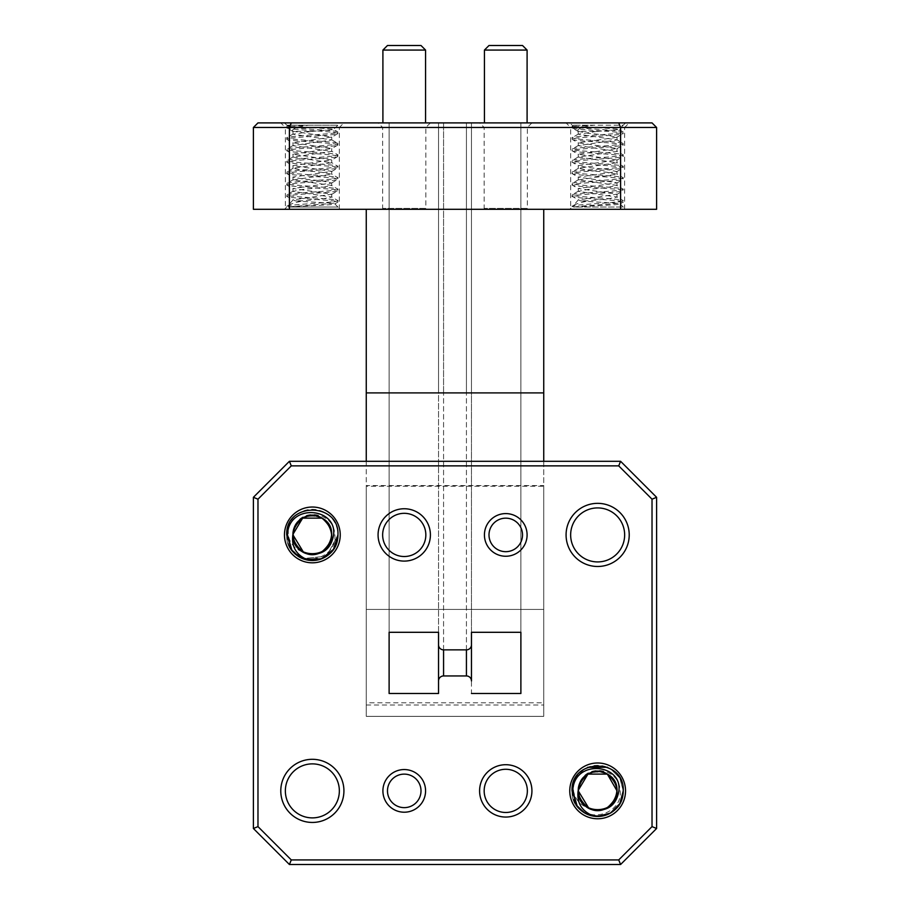 <?xml version="1.0" encoding="UTF-8"?>
<svg xmlns="http://www.w3.org/2000/svg" width="910" height="910" viewBox="0 0 910 910"><rect width="100%" height="100%" fill="white"/><g stroke="black" fill="none" stroke-linecap="round" stroke-linejoin="round"><path stroke-width="0.68" stroke-dasharray="4.55 3.41" d="M404.245 122.895L378.071 122.895L404.245 122.895M404.245 127.468L382.644 127.468L404.245 127.468M570.65 209.3L624.647 209.3L570.65 209.3L570.65 127.468L597.654 127.468L570.65 127.468L566.077 122.895L597.654 122.895L566.077 122.895M285.353 209.3L339.35 209.3L285.353 209.3L285.353 127.468L312.346 127.468L285.353 127.468L280.781 122.895L312.346 122.895L280.781 122.895M505.755 122.895L531.929 122.895L505.755 122.895M505.755 127.468L527.356 127.468L505.755 127.468M522.522 45.5L489 45.5M484.427 50.073L527.095 50.073M421 45.5L387.478 45.5M382.905 50.073L425.573 50.073M505.755 209.3L527.356 209.3L505.755 209.3M404.245 209.3L382.644 209.3L404.245 209.3M484.165 790.881A21.601 21.601 0 0 0 505.755 812.482A21.601 21.601 0 0 0 527.356 790.881A21.601 21.601 0 0 0 505.755 769.28A21.601 21.601 0 0 0 484.165 790.881M382.644 534.921A21.601 21.601 0 0 0 404.245 556.522A21.601 21.601 0 0 0 425.834 534.921A21.601 21.601 0 0 0 404.245 513.32A21.601 21.601 0 0 0 382.644 534.921M527.095 534.921A21.328 21.328 0 0 0 505.755 513.593A21.328 21.328 0 0 0 484.427 534.921A21.328 21.328 0 0 1 505.755 513.593A21.328 21.328 0 0 1 527.095 534.921A21.328 21.328 0 0 1 505.755 556.249A21.328 21.328 0 0 1 484.427 534.921A21.328 21.328 0 0 1 505.755 513.593A21.328 21.328 0 0 1 527.095 534.921A21.328 21.328 0 0 1 505.755 556.249A21.328 21.328 0 0 1 484.427 534.921A21.328 21.328 0 0 0 505.755 556.249A21.328 21.328 0 0 0 527.095 534.921M425.573 790.881A21.328 21.328 0 0 0 404.245 769.553A21.328 21.328 0 0 0 382.905 790.881A21.328 21.328 0 0 1 404.245 769.553A21.328 21.328 0 0 1 425.573 790.881A21.328 21.328 0 0 1 404.245 812.209A21.328 21.328 0 0 1 382.905 790.881A21.328 21.328 0 0 1 404.245 769.553A21.328 21.328 0 0 1 425.573 790.881A21.328 21.328 0 0 1 404.245 812.209A21.328 21.328 0 0 1 382.905 790.881A21.328 21.328 0 0 0 404.245 812.209A21.328 21.328 0 0 0 425.573 790.881M597.085 131.404L618.88 129.561C622.52 128.356 573.618 127.15 572.788 125.933L577.224 125.182L593.843 125.182C581.843 126.99 576.61 129.015 578.134 131.279L597.085 131.404L578.271 134.214L617.026 139.924L578.271 145.645L617.026 151.356L578.271 157.066L617.026 162.788L578.51 168.225L587.962 170.409L607.345 172.308L617.026 174.219L578.271 179.93L616.787 185.378L607.345 187.551L587.962 189.451L578.271 191.362L617.026 197.072L607.345 198.983L588.907 200.792L580.409 200.792C586.904 201.838 619.767 202.839 620.108 203.874L625.534 209.3L569.762 209.3L625.534 209.3M578.282 131.404L587.962 133.258L607.345 135.158L616.787 137.342L623.248 133.474L623.077 131.882L618.834 129.413L623.248 125.182L593.843 125.182C580.409 126.024 573.152 126.888 572.049 127.764C570.479 129.664 624.817 131.575 623.248 133.474C624.817 135.374 570.479 137.285 572.049 139.184C570.479 141.096 624.817 143.006 623.248 144.906C624.817 146.806 570.479 148.717 572.049 150.616C570.479 152.527 624.817 154.438 623.248 156.338C624.817 158.238 570.479 160.149 572.049 162.048C570.479 163.948 624.817 165.859 623.248 167.77C624.817 169.669 570.479 171.581 572.049 173.48C570.479 175.38 624.817 177.291 623.248 179.19C624.817 181.101 570.479 183.012 572.049 184.912C570.479 186.812 624.817 188.723 623.248 190.622C624.817 192.522 570.479 194.433 572.049 196.344C570.479 198.243 624.817 200.155 623.248 202.054L623.248 200.666C624.817 202.566 570.479 204.477 572.049 206.388L573.641 207.014L623.248 207.014L574.278 207.014C585.448 205.933 623.134 204.921 620.108 203.874L623.248 202.054C624.76 203.715 583.856 205.33 574.278 207.014L572.049 207.014L569.762 209.3M573.641 207.014L574.255 205L572.049 206.388L572.049 207.014L573.641 207.014M616.787 137.342L578.271 142.779L617.026 148.501L578.271 154.211L617.026 159.932L578.271 165.643L587.962 167.542L607.345 169.453L616.787 171.626L578.271 177.075L617.026 182.785L578.271 188.506L617.026 194.217L578.271 199.927L573.539 205.524C575.222 204.124 580.341 202.543 588.907 200.792M578.271 134.214L578.134 131.279M625.534 122.895L623.248 125.182L572.049 125.182L577.224 125.182L572.049 126.376L572.834 125.819L569.762 122.895L625.534 122.895L569.762 122.895M311.777 131.404L333.583 129.561C337.212 128.356 288.311 127.15 287.492 125.933L291.917 125.182L308.536 125.182C296.535 126.99 291.302 129.015 292.838 131.279L311.777 131.404L292.974 134.214L331.729 139.924L292.974 145.645L331.729 151.356L292.974 157.066L331.729 162.788L293.213 168.225L302.655 170.409L322.038 172.308L331.729 174.219L292.974 179.93L331.49 185.378L322.038 187.551L302.655 189.451L292.974 191.362L331.729 197.072L322.038 198.983L303.61 200.792L295.113 200.792C301.608 201.838 334.471 202.839 334.812 203.874L340.238 209.3L284.466 209.3L340.238 209.3M337.769 133.69L337.781 131.882L333.526 129.413L337.951 125.182L308.536 125.182C295.113 126.024 287.856 126.888 286.752 127.764C285.183 129.664 339.521 131.575 337.951 133.474C339.532 135.385 285.16 137.285 286.752 139.184C285.16 141.096 339.532 142.995 337.951 144.906C339.532 146.806 285.16 148.717 286.752 150.616C285.16 152.527 339.532 154.427 337.951 156.338C339.532 158.238 285.16 160.149 286.752 162.048C285.16 163.959 339.532 165.859 337.951 167.77C339.532 169.669 285.16 171.581 286.752 173.48C285.16 175.38 339.532 177.291 337.951 179.19C339.532 181.101 285.16 183.001 286.752 184.912C285.16 186.812 339.532 188.723 337.951 190.622C339.532 192.533 285.16 194.433 286.752 196.344C285.16 198.243 339.532 200.155 337.951 202.054L337.951 200.666C339.521 202.566 285.183 204.477 286.752 206.388L288.333 207.014L337.951 207.014L288.97 207.014C300.141 205.933 337.826 204.921 334.812 203.874L337.951 202.054C336.837 202.907 330.125 203.726 317.817 204.5L286.752 207.014L284.466 209.3M288.333 207.014L288.959 205L286.752 206.388L286.752 207.014L288.333 207.014M292.838 131.279L331.729 137.069L292.974 142.779L331.729 148.501L292.974 154.211L331.729 159.932L292.974 165.643L331.729 171.353L292.974 177.075L302.655 178.974L322.038 180.885L331.49 183.058L292.974 188.506L331.729 194.217L292.974 199.927L288.243 205.524C289.915 204.124 295.045 202.543 303.61 200.792M287.526 125.819L284.466 122.895L340.238 122.895L284.466 122.895M287.537 125.819L291.917 125.182L286.752 125.182L337.951 125.182L340.238 122.895M624.647 209.3L624.647 127.468L597.654 127.468L624.647 127.468L629.219 122.895L597.654 122.895L629.219 122.895M339.35 209.3L339.35 127.468L312.346 127.468L339.35 127.468L343.923 122.895L312.346 122.895L343.923 122.895M331.49 194.49L337.769 190.827L337.951 189.234C339.521 191.134 285.183 193.045 286.752 194.956C285.183 196.856 339.521 198.767 337.951 200.666L331.49 196.799M293.213 191.089L286.923 194.751L286.752 196.344L295.113 200.792M331.49 183.058L337.769 179.395L337.951 177.803C339.521 179.714 285.183 181.625 286.752 183.524C285.183 185.424 339.521 187.335 337.951 189.234L331.49 185.378M293.213 179.657L286.752 183.524L286.923 185.128L293.213 188.768M331.49 171.626L337.769 167.975L337.951 166.382C339.521 168.282 285.183 170.193 286.752 172.092C285.183 173.992 339.521 175.903 337.951 177.803L331.49 173.946M293.213 168.225L286.752 172.092L286.923 173.696L293.213 177.348M337.769 156.554L337.951 154.95C339.521 156.85 285.183 158.761 286.752 160.661C285.183 162.56 339.521 164.471 337.951 166.382L331.49 162.515M293.213 156.804L286.752 160.661L286.923 162.264L293.213 165.916M337.769 145.122L337.951 143.518C339.521 145.418 285.183 147.329 286.752 149.229C285.183 151.14 339.521 153.051 337.951 154.95L331.49 151.083M293.213 145.373L286.752 149.229L286.923 150.832L293.213 154.484M293.213 131.62L286.923 127.957L286.752 126.376C285.183 128.276 339.521 130.187 337.951 132.087C339.521 133.986 285.183 135.897 286.752 137.808C285.183 139.708 339.521 141.619 337.951 143.518L331.49 139.651M293.213 133.941L286.752 137.808L286.923 139.401L293.213 143.052M616.787 194.49L623.077 190.827L623.248 189.234C624.817 191.134 570.479 193.045 572.049 194.956C570.479 196.856 624.817 198.767 623.248 200.666L616.787 196.799M578.51 191.089L572.219 194.751L572.049 196.344L580.409 200.792M616.787 183.058L623.077 179.395L623.248 177.803C624.817 179.714 570.479 181.625 572.049 183.524C570.479 185.424 624.817 187.335 623.248 189.234L616.787 185.378M578.51 179.657L572.049 183.524L572.219 185.105L578.51 188.768M616.787 171.626L623.077 167.963L623.248 166.382C624.817 168.282 570.479 170.193 572.049 172.092C570.479 173.992 624.817 175.903 623.248 177.803L616.787 173.946M578.51 168.225L572.049 172.092L572.219 173.685L578.51 177.348M616.787 160.194L623.077 156.531L623.248 154.95C624.817 156.85 570.479 158.761 572.049 160.661C570.479 162.56 624.817 164.471 623.248 166.382L616.787 162.515M578.51 156.804L572.049 160.661L572.219 162.253L578.51 165.916M616.787 148.774L623.077 145.111L623.248 143.518C624.817 145.418 570.479 147.329 572.049 149.229C570.479 151.14 624.817 153.051 623.248 154.95L616.787 151.083M578.51 145.373L572.049 149.229L572.219 150.821L578.51 154.484M578.51 131.62L572.219 127.957L572.049 126.376C570.479 128.276 624.817 130.187 623.248 132.087C624.817 133.986 570.479 135.897 572.049 137.808C570.479 139.708 624.817 141.619 623.248 143.518L616.787 139.651M578.51 133.941L572.049 137.808L572.219 139.389L578.51 143.052M578.305 789.664L580.409 782.02C586.904 763.354 619.767 768.12 620.108 790.881C623.134 814.063 585.448 825.768 574.278 801.323A25.605 25.605 0 0 1 572.049 790.881C570.479 757.848 624.817 757.848 623.248 790.881C624.817 823.914 570.479 823.914 572.049 790.881C570.479 757.848 624.817 757.848 623.248 790.881C624.817 823.914 570.479 823.914 572.049 790.881C570.479 757.848 624.817 757.848 623.248 790.881C624.817 823.914 570.479 823.914 572.049 790.881L575.473 778.073L584.846 768.711L587.644 767.312L584.846 768.711L575.473 778.073L572.049 790.881C570.479 757.848 624.817 757.848 623.248 790.881C624.817 823.914 570.479 823.914 572.049 790.881C570.479 757.848 624.817 757.848 623.248 790.881C624.817 823.914 570.479 823.914 572.049 790.881C570.479 757.848 624.817 757.848 623.248 790.881C624.817 823.914 570.479 823.914 572.049 790.881C570.479 757.848 624.817 757.848 623.248 790.881C624.817 823.914 570.479 823.914 572.049 790.881L575.473 778.073L584.846 768.711L587.644 767.312L584.846 768.711L575.473 778.073L572.049 790.881C570.479 757.848 624.817 757.848 623.248 790.881C624.817 823.914 570.479 823.914 572.049 790.881C570.479 757.848 624.817 757.848 623.248 790.881A25.605 25.605 0 0 1 574.278 801.323L577.213 806.306L572.049 790.881C570.479 757.848 624.817 757.848 623.248 790.881L619.824 778.073L610.451 768.711L607.607 767.289L610.451 768.711L619.824 778.073L623.248 790.881L619.824 778.073L610.451 768.711L607.607 767.289L610.451 768.711L619.824 778.073L623.248 790.881A25.605 25.605 0 0 0 573.641 781.997L573.539 790.881C575.222 799.583 580.341 805.35 588.907 808.182L582.878 803.428M293.009 533.704L295.113 526.06C301.608 507.393 334.471 512.159 334.812 534.921C337.826 558.103 300.141 569.808 288.97 545.363A25.605 25.605 0 0 1 286.752 534.921C285.183 501.888 339.521 501.888 337.951 534.921C339.521 567.954 285.183 567.954 286.752 534.921C285.16 501.888 339.532 501.888 337.951 534.921C339.521 567.954 285.183 567.954 286.752 534.921C285.183 501.888 339.521 501.888 337.951 534.921C339.532 567.954 285.16 567.954 286.752 534.921C285.16 501.888 339.532 501.888 337.951 534.921C339.521 567.954 285.183 567.954 286.752 534.921C285.183 501.888 339.521 501.888 337.951 534.921C339.532 567.954 285.16 567.954 286.752 534.921C285.16 501.888 339.532 501.888 337.951 534.921C339.521 567.954 285.183 567.954 286.752 534.921C285.183 501.888 339.521 501.888 337.951 534.921C339.532 567.954 285.16 567.954 286.752 534.921C285.16 501.888 339.532 501.888 337.951 534.921C339.521 567.954 285.183 567.954 286.752 534.921C285.183 501.888 339.521 501.888 337.951 534.921C339.532 567.954 285.16 567.954 286.752 534.921C285.16 501.888 339.532 501.888 337.951 534.921C339.521 567.954 285.183 567.954 286.752 534.921C285.183 501.888 339.521 501.888 337.951 534.921L326.644 556.158L302.7 558.638L326.644 556.158L337.951 534.921C339.521 567.954 285.183 567.954 286.752 534.921C285.16 501.888 339.532 501.888 337.951 534.921C339.521 501.888 285.183 501.888 286.752 534.921C285.183 501.888 339.521 501.888 337.951 534.921C339.476 561.55 298.457 570.308 288.97 545.363M291.917 550.345L286.752 534.921L291.029 549.094L302.438 558.524L291.029 549.094L286.752 534.921L288.333 526.037L288.243 534.921C289.915 543.623 295.045 549.39 303.61 552.222L297.593 547.49M569.762 790.881A27.891 27.891 0 0 0 597.654 818.772A27.891 27.891 0 0 0 625.534 790.881A27.891 27.891 0 0 0 597.654 762.989A27.891 27.891 0 0 0 569.762 790.881M284.466 534.921A27.891 27.891 0 0 0 312.346 562.812A27.891 27.891 0 0 0 340.238 534.921A27.891 27.891 0 0 0 312.346 507.029A27.891 27.891 0 0 0 284.466 534.921M624.647 534.921A27.004 27.004 0 0 1 597.654 561.925A27.004 27.004 0 0 1 570.65 534.921A27.004 27.004 0 0 1 597.654 507.916A27.004 27.004 0 0 1 624.647 534.921M339.35 790.881A27.004 27.004 0 0 1 312.346 817.885A27.004 27.004 0 0 1 285.353 790.881A27.004 27.004 0 0 1 312.346 763.877A27.004 27.004 0 0 1 339.35 790.881M294.374 553.143L291.348 549.56M291.905 550.334L286.752 534.921A25.605 25.605 0 0 1 316.862 509.714A25.605 25.605 0 0 1 337.951 534.921M610.451 813.051L597.654 816.486L584.846 813.051L575.473 803.678L572.049 790.881L573.641 781.997A25.605 25.605 0 0 0 572.049 790.881L577.202 806.294L581.797 810.981M425.573 209.3L382.905 209.3L425.573 209.3L425.573 208.401L382.905 208.401L425.573 208.401M382.905 209.3L382.905 208.401M527.095 209.3L484.427 209.3L527.095 209.3L527.095 208.401L484.427 208.401L527.095 208.401M484.427 209.3L484.427 208.401M366.264 716.363L543.736 716.363L543.736 609.438L366.264 609.438L366.264 716.363L543.736 716.363L543.736 609.438L366.264 609.438L366.264 716.363L366.264 702.793L543.736 702.793L543.736 485.587L366.264 485.587L366.264 704.988L366.264 209.3L543.736 209.3L366.264 209.3M543.736 716.363L543.736 486.236L366.264 486.236M366.264 392.904L543.736 392.904L543.736 486.236M289.403 864.5L620.597 864.5L656.599 828.498L656.599 497.304L620.597 461.302L289.403 461.302L253.401 497.304L253.401 828.498L289.403 864.5M471.471 632.302L520.884 632.302L520.884 693.5L471.471 693.5L471.471 680.987A5.039 5.039 0 0 0 466.432 675.948L443.568 675.948A5.039 5.039 0 0 0 438.529 680.987L438.529 693.5L389.116 693.5L389.116 632.302L438.529 632.302L438.529 644.815A5.039 5.039 0 0 0 443.568 649.854L466.432 649.854A5.039 5.039 0 0 0 471.471 644.815L471.471 122.895L466.432 122.895L520.884 122.895L471.471 122.895L471.471 392.904L471.471 122.895L471.471 392.904L466.432 392.904L466.432 122.895L443.568 122.895L466.432 122.895L466.432 392.904L520.884 392.904L520.884 122.895L520.884 392.904L471.471 392.904L471.471 680.987A5.039 5.039 0 0 0 466.432 675.948M293.737 540.335L292.974 534.284C292.645 509.611 332.935 510.373 331.729 534.921C332.389 549.253 314.735 559.445 302.655 551.699C289.915 540.517 289.915 529.324 302.655 518.131C314.735 510.396 332.389 520.588 331.729 534.921C332.912 559.923 291.78 559.923 292.974 534.921C292.303 520.588 309.957 510.396 322.038 518.131C334.778 529.324 334.778 540.517 322.038 551.699C309.957 559.445 292.303 549.253 292.974 534.921C291.78 509.918 332.912 509.918 331.729 534.921C332.389 549.253 314.735 559.445 302.655 551.699C289.915 540.517 289.915 529.324 302.655 518.131C314.735 510.396 332.389 520.588 331.729 534.921C332.389 549.253 314.735 559.445 302.655 551.699C280.416 540.233 300.983 504.606 322.038 518.131C334.778 529.324 334.778 540.517 322.038 551.699C306.465 561.936 285.638 542.087 295.113 526.06M304.327 552.563L303.439 552.131M292.974 534.921L292.974 534.284M311.777 554.292C292.952 554.85 285.842 526.594 302.655 518.131C314.735 510.396 332.389 520.588 331.729 534.921C332.912 559.923 291.78 559.923 292.974 534.921C292.303 520.588 309.957 510.396 322.038 518.131C344.287 529.609 323.721 565.235 302.655 551.699C289.915 540.517 289.915 529.324 302.655 518.131C314.735 510.396 332.389 520.588 331.729 534.921C332.389 549.253 314.735 559.445 302.655 551.699C289.915 540.517 289.915 529.324 302.655 518.131C323.721 504.606 344.287 540.233 322.038 551.699C309.957 559.445 292.303 549.253 292.974 534.921C292.303 520.588 309.957 510.396 322.038 518.131C334.778 529.324 334.778 540.517 322.038 551.699C309.957 559.445 292.303 549.253 292.974 534.921C292.303 520.588 309.957 510.396 322.038 518.131C343.65 529.211 324.859 564.257 303.61 552.222M579.044 796.295L578.282 790.244C577.941 765.572 618.231 766.334 617.026 790.881C617.697 805.213 600.043 815.405 587.962 807.659C575.222 796.478 575.222 785.284 587.962 774.091C600.043 766.356 617.697 776.548 617.026 790.881C617.697 805.213 600.043 815.405 587.962 807.659C575.222 796.478 575.222 785.284 587.962 774.091C609.017 760.567 629.583 796.193 607.345 807.659C595.265 815.405 577.611 805.213 578.271 790.881C577.611 776.548 595.265 766.356 607.345 774.091C629.583 785.569 609.017 821.195 587.962 807.659C575.222 796.478 575.222 785.284 587.962 774.091C600.043 766.356 617.697 776.548 617.026 790.881C618.22 815.883 577.088 815.883 578.271 790.881C577.611 776.548 595.265 766.356 607.345 774.091C620.085 785.284 620.085 796.478 607.345 807.659C591.762 817.897 570.934 798.047 580.409 782.02M589.623 808.524L588.736 808.091M578.271 790.881L578.282 790.244M597.085 810.253C578.26 810.81 571.139 782.554 587.962 774.091C600.043 766.356 617.697 776.548 617.026 790.881C617.697 805.213 600.043 815.405 587.962 807.659C565.713 796.193 586.279 760.567 607.345 774.091C620.085 785.284 620.085 796.478 607.345 807.659C595.265 815.405 577.611 805.213 578.271 790.881C577.611 776.548 595.265 766.356 607.345 774.091C629.583 785.569 609.017 821.195 587.962 807.659C575.222 796.478 575.222 785.284 587.962 774.091C600.043 766.356 617.697 776.548 617.026 790.881C618.22 815.883 577.088 815.883 578.271 790.881C577.611 776.548 595.265 766.356 607.345 774.091C620.085 785.284 620.085 796.478 607.345 807.659C595.265 815.405 577.611 805.213 578.271 790.881C577.611 776.548 595.265 766.356 607.345 774.091C628.946 785.171 610.166 820.217 588.907 808.182M438.529 632.302L438.529 122.895L443.568 122.895L389.116 122.895L438.529 122.895L438.529 392.904L438.529 122.895L438.529 392.904L443.568 392.904L443.568 122.895L443.568 392.904L389.116 392.904L389.116 122.895L389.116 392.904L438.529 392.904L438.529 693.5M389.116 632.302L389.116 392.904L389.116 632.302M520.884 632.302L520.884 392.904L520.884 632.302M620.597 209.3L656.599 209.3L656.599 127.468L652.026 122.895L257.974 122.895L253.401 127.468L253.401 209.3L289.403 209.3L289.403 127.468L620.597 127.468L620.597 209.3L289.403 209.3M543.736 392.904L543.736 209.3M366.264 609.438L366.264 461.302M543.736 609.438L543.736 461.302M253.401 127.468L289.403 127.468L291.291 122.895M618.709 122.895L620.597 127.468L656.599 127.468M366.264 704.988L543.736 704.988M466.432 649.854L466.432 392.904L466.432 649.854A5.039 5.039 0 0 0 471.471 644.815M438.529 644.815A5.039 5.039 0 0 0 443.568 649.854L443.568 392.904L443.568 649.854M443.568 675.948A5.039 5.039 0 0 0 438.529 680.987M382.644 209.3L382.644 127.468L378.071 122.895M484.165 209.3L484.165 127.468L479.593 122.895M337.769 133.679L331.49 137.342M337.769 145.111L331.49 148.774M337.769 156.543L331.49 160.194M292.974 131.404L292.974 134.214M331.729 137.069L331.729 139.924M292.974 142.779L292.974 145.645M331.729 148.501L331.729 151.356M292.974 154.211L292.974 157.066M331.729 159.932L331.729 162.788M292.974 165.643L292.974 168.498M331.729 171.353L331.729 174.219M292.974 177.075L292.974 179.93M331.729 182.785L331.729 185.64M292.974 188.506L292.974 191.362M331.729 194.217L331.729 197.072M617.026 137.069L617.026 139.924M578.271 142.779L578.271 145.645M617.026 148.501L617.026 151.356M578.271 154.211L578.271 157.066M617.026 159.932L617.026 162.788M578.271 165.643L578.271 168.498M617.026 171.353L617.026 174.219M578.271 177.075L578.271 179.93M617.026 182.785L617.026 185.64M578.271 188.506L578.271 191.362M617.026 194.217L617.026 197.072M430.407 122.895L425.834 127.468L425.834 209.3M531.929 122.895L527.356 127.468L527.356 209.3"/><path stroke-width="1.36" d="M531.929 790.881A26.174 26.174 0 0 1 505.755 817.055A26.174 26.174 0 0 1 479.593 790.881A26.174 26.174 0 0 1 505.755 764.707A26.174 26.174 0 0 1 531.929 790.881M484.165 790.881A21.601 21.601 0 0 0 505.755 812.482A21.601 21.601 0 0 0 527.356 790.881A21.601 21.601 0 0 0 505.755 769.28A21.601 21.601 0 0 0 484.165 790.881M343.923 790.881A31.577 31.577 0 0 1 312.346 822.447A31.577 31.577 0 0 1 280.781 790.881A31.577 31.577 0 0 1 312.346 759.304A31.577 31.577 0 0 1 343.923 790.881M285.353 790.881A27.004 27.004 0 0 0 312.346 817.885A27.004 27.004 0 0 0 339.35 790.881A27.004 27.004 0 0 0 312.346 763.877A27.004 27.004 0 0 0 285.353 790.881M430.407 534.921A26.174 26.174 0 0 1 404.245 561.095A26.174 26.174 0 0 1 378.071 534.921A26.174 26.174 0 0 1 404.245 508.747A26.174 26.174 0 0 1 430.407 534.921M382.644 534.921A21.601 21.601 0 0 0 404.245 556.522A21.601 21.601 0 0 0 425.834 534.921A21.601 21.601 0 0 0 404.245 513.32A21.601 21.601 0 0 0 382.644 534.921M629.219 534.921A31.577 31.577 0 0 1 597.654 566.486A31.577 31.577 0 0 1 566.077 534.921A31.577 31.577 0 0 1 597.654 503.344A31.577 31.577 0 0 1 629.219 534.921M570.65 534.921A27.004 27.004 0 0 0 597.654 561.925A27.004 27.004 0 0 0 624.647 534.921A27.004 27.004 0 0 0 597.654 507.916A27.004 27.004 0 0 0 570.65 534.921M484.427 50.073L489 45.5L522.522 45.5L527.095 50.073L484.427 50.073L484.427 122.895M382.905 50.073L387.478 45.5L421 45.5L425.573 50.073L382.905 50.073L382.905 122.895M421 790.881A16.755 16.755 0 0 0 404.245 774.126A16.755 16.755 0 0 0 387.478 790.881A16.755 16.755 0 0 0 404.245 807.636A16.755 16.755 0 0 0 421 790.881M382.905 790.881A21.328 21.328 0 0 1 404.245 769.553A21.328 21.328 0 0 1 425.573 790.881A21.328 21.328 0 0 1 404.245 812.209A21.328 21.328 0 0 1 382.905 790.881M522.522 534.921A16.755 16.755 0 0 0 505.755 518.165A16.755 16.755 0 0 0 489 534.921A16.755 16.755 0 0 0 505.755 551.676A16.755 16.755 0 0 0 522.522 534.921M484.427 534.921A21.328 21.328 0 0 1 505.755 513.593A21.328 21.328 0 0 1 527.095 534.921A21.328 21.328 0 0 1 505.755 556.249A21.328 21.328 0 0 1 484.427 534.921M578.271 790.87L578.305 789.664M588.907 808.182C610.166 820.217 628.946 785.171 607.345 774.091C595.265 766.356 577.611 776.548 578.271 790.881C577.611 805.213 595.265 815.405 607.345 807.659C620.085 796.478 620.085 785.284 607.345 774.091C595.265 766.356 577.611 776.548 578.271 790.881C577.088 815.883 618.22 815.883 617.026 790.881C617.697 776.548 600.043 766.356 587.962 774.091C575.222 785.284 575.222 796.478 587.962 807.659C609.017 821.195 629.583 785.569 607.345 774.091C595.265 766.356 577.611 776.548 578.271 790.881C577.611 805.213 595.265 815.405 607.345 807.659C620.085 796.478 620.085 785.284 607.345 774.091C586.279 760.567 565.713 796.193 587.962 807.659C600.043 815.405 617.697 805.213 617.026 790.881C617.697 776.548 600.043 766.356 587.962 774.091C571.139 782.554 578.26 810.81 597.085 810.253C609.404 810.241 616.673 803.78 618.88 790.881C622.52 763.388 573.618 758.917 572.788 790.881L577.224 806.306A25.605 25.605 0 0 0 593.843 816.202C581.843 811.436 576.61 802.995 578.134 790.881L578.282 790.233L578.271 790.881C579.124 802.313 585.392 808.774 597.085 810.253L589.623 808.524M303.439 552.131L292.974 534.921C293.816 546.353 300.095 552.814 311.777 554.292C324.108 554.281 331.376 547.82 333.583 534.921C337.212 507.427 288.311 502.957 287.492 534.921L291.917 550.345A25.605 25.605 0 0 0 308.536 560.241C296.535 555.475 291.302 547.035 292.838 534.921L293.009 533.704M340.238 534.921A27.891 27.891 0 0 1 312.346 562.812A27.891 27.891 0 0 1 284.466 534.921A27.891 27.891 0 0 1 312.346 507.029A27.891 27.891 0 0 1 340.238 534.921M625.534 790.881A27.891 27.891 0 0 1 597.654 818.772A27.891 27.891 0 0 1 569.762 790.881A27.891 27.891 0 0 1 597.654 762.989A27.891 27.891 0 0 1 625.534 790.881M291.905 550.334L299.549 557.091L308.536 560.241A25.605 25.605 0 0 0 337.951 534.921L333.504 549.356L321.344 558.888L304.634 559.332L294.374 553.143M291.348 549.56L288.97 545.363M581.797 810.981L584.846 813.051L593.843 816.202A25.605 25.605 0 0 0 623.248 790.881L619.824 803.678L610.451 813.051L597.654 816.486L584.846 813.051L577.202 806.294L572.049 790.881C570.468 757.848 624.84 757.848 623.248 790.881L619.824 803.678L610.451 813.051M623.248 790.881L619.824 803.678L610.451 813.051L597.654 816.486L584.846 813.051L577.213 806.294L584.846 813.051L597.654 816.486L610.451 813.051L619.824 803.678L623.248 790.881L619.824 803.678L610.451 813.051L597.654 816.486L584.846 813.051L577.213 806.294L584.846 813.051L597.654 816.486L610.451 813.051L619.824 803.678L623.248 790.881M587.644 767.312L607.607 767.289L587.644 767.312M471.471 693.5L520.884 693.5L520.884 632.302L471.471 632.302L471.471 680.987A5.039 5.039 0 0 0 466.432 675.948L466.432 649.854L443.568 649.854A5.039 5.039 0 0 1 438.529 644.815L438.529 632.302L389.116 632.302L389.116 693.5L438.529 693.5L438.529 644.815M466.432 649.854A5.039 5.039 0 0 0 471.471 644.815L471.471 632.302L471.471 644.815M438.529 680.987A5.039 5.039 0 0 1 443.568 675.948L466.432 675.948M618.709 465.875L291.291 465.875L257.974 499.192L257.974 826.61L291.291 859.927L618.709 859.927L652.026 826.61L652.026 499.192L618.709 465.875L620.597 461.302L656.599 497.304L656.599 828.498L620.597 864.5L289.403 864.5L253.401 828.498L253.401 497.304L289.403 461.302L620.597 461.302M620.597 864.5L618.709 859.927M652.026 826.61L656.599 828.498M652.026 499.192L656.599 497.304M289.403 864.5L291.291 859.927M253.401 828.498L257.974 826.61M291.291 465.875L289.403 461.302M253.401 497.304L257.974 499.192M297.593 547.49L293.737 540.335M303.61 552.222C324.859 564.257 343.65 529.211 322.038 518.131C309.957 510.396 292.303 520.588 292.974 534.921C292.303 549.253 309.957 559.445 322.038 551.699C334.778 540.517 334.778 529.324 322.038 518.131C309.957 510.396 292.303 520.588 292.974 534.921C292.303 549.253 309.957 559.445 322.038 551.699C344.287 540.233 323.721 504.606 302.655 518.131C289.915 529.324 289.915 540.517 302.655 551.699C314.735 559.445 332.389 549.253 331.729 534.921C332.389 520.588 314.735 510.396 302.655 518.131C289.915 529.324 289.915 540.517 302.655 551.699C323.721 565.235 344.287 529.609 322.038 518.131C309.957 510.396 292.303 520.588 292.974 534.921C291.78 559.923 332.912 559.923 331.729 534.921C332.389 520.588 314.735 510.396 302.655 518.131C285.842 526.594 292.952 554.85 311.777 554.292C292.952 554.85 285.842 526.594 302.655 518.131C314.735 510.396 332.389 520.588 331.729 534.921C332.912 559.923 291.78 559.923 292.974 534.921C292.303 520.588 309.957 510.396 322.038 518.131C344.287 529.609 323.721 565.235 302.655 551.699C289.915 540.517 289.915 529.324 302.655 518.131C314.735 510.396 332.389 520.588 331.729 534.921C332.389 549.253 314.735 559.445 302.655 551.699C289.915 540.517 289.915 529.324 302.655 518.131C323.721 504.606 344.287 540.233 322.038 551.699C309.957 559.445 292.303 549.253 292.974 534.921C292.303 520.588 309.957 510.396 322.038 518.131C334.778 529.324 334.778 540.517 322.038 551.699C309.957 559.445 292.303 549.253 292.974 534.921C292.303 520.588 309.957 510.396 322.038 518.131C343.65 529.211 324.859 564.257 303.61 552.222C324.859 564.257 343.65 529.211 322.038 518.131C309.957 510.396 292.303 520.588 292.974 534.921C292.303 549.253 309.957 559.445 322.038 551.699C334.778 540.517 334.778 529.324 322.038 518.131C309.957 510.396 292.303 520.588 292.974 534.921C292.303 549.253 309.957 559.445 322.038 551.699C344.287 540.233 323.721 504.606 302.655 518.131C289.915 529.324 289.915 540.517 302.655 551.699C314.735 559.445 332.389 549.253 331.729 534.921C332.389 520.588 314.735 510.396 302.655 518.131C289.915 529.324 289.915 540.517 302.655 551.699C323.721 565.235 344.287 529.609 322.038 518.131C309.957 510.396 292.303 520.588 292.974 534.921C291.78 559.923 332.912 559.923 331.729 534.921C332.389 520.588 314.735 510.396 302.655 518.131C285.842 526.594 292.952 554.85 311.777 554.292L304.327 552.563M292.974 534.284L302.655 518.131L322.038 518.131M582.878 803.428L579.044 796.295M588.736 808.091L578.271 790.881M578.282 790.244L587.962 774.091L607.345 774.091L617.026 790.881M389.116 693.5L389.116 632.302M520.884 693.5L520.884 632.302M289.403 209.3L253.401 209.3L253.401 127.468L257.974 122.895L652.026 122.895L656.599 127.468L656.599 209.3L620.597 209.3L620.597 127.468L289.403 127.468L289.403 209.3L620.597 209.3M366.264 461.302L366.264 209.3M543.736 461.302L543.736 209.3M291.291 122.895L289.403 127.468L253.401 127.468M656.599 127.468L620.597 127.468L618.709 122.895M291.917 550.345L286.752 534.921C285.16 501.888 339.532 501.888 337.951 534.921M443.568 675.948L443.568 649.854M543.736 392.904L366.264 392.904M527.095 122.895L527.095 50.073M425.573 122.895L425.573 50.073"/></g></svg>

